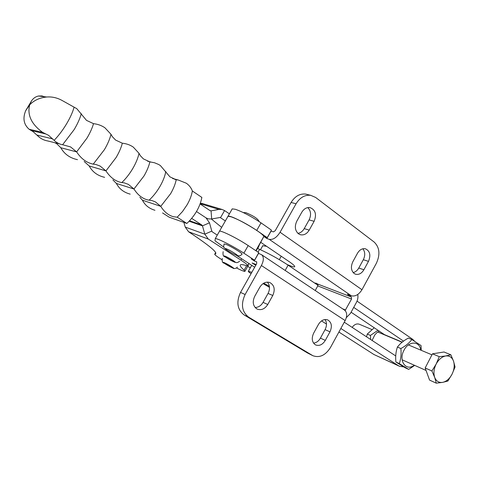 <?xml version="1.0" encoding="UTF-8"?>
<svg xmlns="http://www.w3.org/2000/svg" width="479" height="479" viewBox="0 0 479 479"><rect width="100%" height="100%" fill="white"/><g stroke="black" fill="none" stroke-linecap="round" stroke-linejoin="round"><path stroke-width="0.72" d="M298.495 233.818C294.98 230.621 294.417 226.399 296.812 221.154L301.8 212.239C303.961 208.742 306.698 207.191 310.003 207.587C315.475 209.856 316.847 214.43 314.116 221.316L309.206 230.13C306.925 233.812 304.045 235.363 300.567 234.77L298.495 233.818M354.161 273.515C351.035 270.629 350.592 266.707 352.831 261.744L357.478 253.271C359.621 249.751 362.25 248.248 365.369 248.763C369.968 250.942 371.003 255.145 368.477 261.372L363.896 269.755C361.663 273.419 358.927 274.916 355.687 274.257L354.161 273.515M266.869 238.53L269.234 239.338C273.018 239.979 276.628 237.614 280.071 232.255L296.058 203.785L291.1 202.467L275.227 230.698L273.431 231.878L271.048 231.106L266.869 238.53L263.935 236.518L267.246 237.638L271.461 230.148L261.019 222.855C251.493 216.49 242.955 211.969 235.405 209.305L232.243 208.862L231.902 209.251M267.246 237.638L256.75 230.417C247.182 224.094 238.644 219.556 231.135 216.801L228.01 216.286L227.657 216.903M254.708 296.351C252.271 301.68 252.912 305.818 256.618 308.769L257.355 309.159C261.432 310.47 264.899 308.913 267.755 304.494L272.779 295.483C275.377 289.448 274.371 285.119 269.749 282.496C265.839 281.442 262.522 283.023 259.81 287.238L254.708 296.351M313.667 333.144C311.392 338.186 311.901 342.036 315.194 344.694L315.727 344.982C319.415 346.197 322.606 344.67 325.301 340.401L329.977 331.851C332.39 326.271 331.612 322.277 327.648 319.87C324.085 318.846 321.002 320.385 318.409 324.499L313.667 333.144M255.786 265.276L252.098 262.977L256.175 264.576M223.921 247.206L215.005 240.805L215.257 238.65C216.921 237.925 233.788 246.457 243.883 253.187L254.541 260.205L251.295 258.947L254.271 260.911L256.798 261.941M236.392 255.331L254.678 267.246M251.846 272.282L248.35 271.3C248.014 271.437 248.93 272.216 251.086 273.629M266.617 246.308L262.72 245.769M260.564 242.835L260.821 242.374L289.047 261.546C293.555 264.653 295.381 266.432 294.537 266.875C293.603 267.09 291.124 266.294 287.101 264.48M314.529 282.987L316.541 283.317L317.511 283.975L317.763 285.927L315.224 290.531M345.108 310.578L351.55 299.034L351.317 296.986L347.359 294.274L351.335 295.794L269.234 239.338M346.335 317.637L350.484 313.326L356.442 302.387C357.813 299.764 358.244 297.13 357.741 294.483M261.486 254.636L344.461 310.063C347.173 312.32 347.401 315.829 345.149 320.583L330.504 347.455C325.54 355.31 319.685 358.07 312.931 355.735L248.703 317.188C241.859 311.847 240.662 304.285 245.122 294.507L261.396 265.516C263.941 260.414 263.971 256.786 261.486 254.636L258.385 253.373M254.541 260.205L258.786 252.667L248.182 245.577C238.141 238.782 221.25 230.327 219.514 231.183L215.257 238.65M254.271 260.911L258.48 253.433M245.122 294.507L240.524 292.418L256.684 263.678L256.594 261.809M255.133 307.506C258.409 307.416 261.055 305.698 263.067 302.363L268.054 293.429C270.18 289.065 269.958 285.292 267.396 282.113M313.541 343.12C316.368 342.802 318.661 341.132 320.427 338.114L325.073 329.63C326.947 325.81 326.935 322.439 325.037 319.523M240.524 292.418C236.099 302.111 237.297 309.62 244.116 314.931L307.404 352.921L312.709 355.622M296.058 203.785C299.908 197.546 304.782 194.725 310.685 195.318L315.649 197.456L374.171 242.057C379.637 247.415 380.368 254.499 376.362 263.3L361.962 289.729C358.807 294.675 355.268 296.693 351.335 295.794M362.848 248.775C365.178 251.828 365.339 255.475 363.327 259.714L358.777 268.03C357.334 270.545 355.466 272.06 353.155 272.587M307.793 207.587C310.961 210.88 311.398 214.975 309.111 219.885L304.231 228.627C302.632 231.345 300.525 232.914 297.902 233.339M291.1 202.467C294.926 196.282 299.776 193.486 305.656 194.079L307.416 194.51M255.073 264.037L254.9 264.348M255.6 264.276L254.978 264.234L255.942 264.995M256.127 264.659L255.529 264.402M255.505 264.701L252.882 263.468L255.858 265.144M255.918 265.037L255.481 264.749M227.687 216.628L228.01 216.286C231.106 214.347 266.21 234.632 263.624 236.848L256.145 250.9M154.951 210.275C149.137 208.563 144.969 205.204 142.437 200.198L139.868 197.33M186.87 223.453C194.971 215.736 199.971 207.06 201.857 197.426L192.354 190.983C191.229 187.888 189.223 185.301 186.325 183.229L178.23 180.002L176.212 179.751L169.937 176.859L160.393 165.566L158.585 164.453L154.531 162.77L149.867 161.884L143.365 158.872L140.275 155.591L139.006 153.322L133.294 147.113C130.144 144.939 126.492 143.64 122.331 143.209L115.577 140.06L112.337 136.647L110.99 134.294L104.937 127.803C101.638 125.522 97.83 124.145 93.513 123.666L86.495 120.367L76.796 108.673L61.947 100.392C57.085 97.734 52.007 96.602 46.708 97.003C39.703 97.698 34.033 100.315 29.686 104.847C27.093 114.99 31.398 124.163 42.607 132.372L48.624 135.365L54.103 140.359C56.744 142.784 59.588 144.245 62.623 144.73L70.581 146.921L76.628 151.897C81.125 158.741 86.663 162.818 93.243 164.135L95.812 164.459L100.141 166.075L105.949 170.877C110.122 177.32 115.247 181.194 121.319 182.493L124.235 182.852L128.378 184.379L133.964 189.007C137.73 194.929 142.347 198.581 147.807 199.965L151.963 200.563L155.376 201.875L160.752 206.347C164.201 211.85 168.404 215.299 173.362 216.706L177.206 217.197L186.87 223.453L169.201 217.203L162.561 212.933M130.204 194.133C123.845 192.45 119.241 188.888 116.385 183.457L112.924 179.93M104.632 177.326C97.578 175.715 92.435 171.931 89.202 165.985L84.166 161.477M77.478 159.663C69.922 158.058 64.36 154.082 60.797 147.73L56.779 143.784L54.744 142.652M59.462 143.844L47.684 140.952C44.158 140.329 41.074 138.85 38.44 136.503L33.225 131.743L29.129 129.264C23.746 124.516 22.591 118.337 25.662 110.733L29.686 104.847L31.554 100.824C33.356 98.207 35.662 96.608 38.482 96.016L41.972 95.944L45.493 97.117M192.354 190.983C191.642 195.306 189.888 199.911 187.103 204.79L182.505 211.544L177.206 217.197M74.113 107.146C72.682 112.254 70.114 117.918 66.395 124.145C62.623 130.366 58.528 135.767 54.103 140.359M142.437 200.198L160.752 206.347L170.638 193.666C173.452 188.768 175.308 184.128 176.212 179.751L174.817 179.38M116.385 183.457L133.964 189.007L143.987 175.991C146.885 170.997 148.849 166.297 149.867 161.884L149.4 161.77M89.202 165.985L105.949 170.877L116.122 157.507C119.109 152.418 121.181 147.652 122.331 143.209M60.797 147.73L76.628 151.897L86.95 138.162C90.034 132.964 92.219 128.132 93.513 123.666M224.004 244.074L225.681 244.248C230.716 246.044 243.967 254.199 241.883 254.205C241.386 254.978 240.524 255.535 239.308 255.876L236.686 255.445C233.207 253.972 229.591 251.936 225.825 249.337C224.16 247.098 223.052 248.553 224.124 243.865M399.33 366.207L373.973 354.538L398.498 365.74L340.85 328.474M403.641 366.89L399.576 366.315L398.498 365.74M351.089 312.212L385.182 335.132M317.972 285.31L288.118 265.156C278.748 258.989 269.246 253.726 259.612 249.361L257.528 248.451M250.283 267.863L247.703 266.396M395.714 355.921L344.263 322.205M353.712 307.398L403.51 341.12M317.577 285.047L317.996 284.963M357.041 301.129L412.629 339.276L414.592 341.192M321.541 320.912L326.48 324.079M338.904 332.043L373.973 354.538M183.876 222.394L185.235 227.076L204.814 234.177L202.461 225.86L201.875 225.04L191.72 218.394M217.274 235.111L212.377 231.908L211.802 231.094L209.485 222.801L202.461 225.86L189.175 221.25M225.369 220.921L220.124 217.484L211.676 218.975L208.317 218.879L206 217.849L196.492 211.55L206 217.849L209.485 222.801M215.813 252.912L215.197 254.002C218.358 253.014 209.491 245.601 188.582 231.758L185.235 227.076M211.802 231.094L204.814 234.177L208.293 239.057L240.913 260.115C246.2 263.57 248.439 265.468 247.625 265.803L246.296 265.576C243.667 264.791 241.889 264.486 240.949 264.665C239.296 265.061 240.356 266.893 244.134 270.15L244.889 271.395C243.949 271.449 241.165 270.306 236.53 267.977M215.197 254.002L214.808 254.044C214.173 254.415 216.544 256.301 221.903 259.708M245.026 271.144L248.433 265.103L248.373 264.474M229.405 213.844L224.579 210.562L222.017 209.449L218.987 209.407L211.059 210.868L209.832 210.485M202.827 203.671L200.396 203.198M257.756 248.553L259.109 245.643M211.365 219.029L221.687 227.381M211.676 218.975L211.059 210.868L210.113 210.676L200.12 203.97M436.297 383.176L429.561 380.098L425.16 367.986L431.914 370.974L434.669 377.35L436.297 383.176L442.656 382.362L447.847 381.062L452.008 374.267L455.05 366.998L453.529 361.166L450.871 354.813L445.662 355.969L439.279 356.675L436.159 364.058L431.914 370.974M425.16 367.986L432.471 353.819L439.279 356.675M432.471 353.819L444.027 351.999L450.871 354.813M445.662 355.969C441.848 356.753 438.68 359.448 436.159 364.058C433.854 368.812 433.357 373.243 434.669 377.35C436.237 381.224 438.896 382.895 442.656 382.362C446.44 381.5 449.559 378.799 452.008 374.267C454.266 369.614 454.769 365.243 453.529 361.166C452.05 357.28 449.428 355.544 445.662 355.969M359.4 324.271L359.226 324.199C356.639 323.415 354.28 324.481 352.161 327.385M414.281 365.208C406.054 371.764 398.163 360.633 403.983 350.269C408.593 340.731 419.79 340.767 420.694 350.095M408.683 369.387L405.246 367.818L395.894 362.04C395.337 356.604 395.846 351.61 397.42 347.059L400.869 348.544C401.432 354.041 400.911 359.058 399.318 363.597L408.683 369.387L414.7 365.393M421.245 350.329L421.035 345.545L411.832 339.527C409.294 342.958 405.641 345.964 400.869 348.544M397.42 347.059C400.007 343.605 403.653 340.617 408.353 338.096L411.832 339.527M395.894 362.04L399.318 363.597M372.105 340.449L374.788 334.923L376.877 332.677L379.242 331.085M366.531 336.797L367.279 334.067L370.441 335.432L370.65 339.497M377.985 330.247L370.441 335.432M367.279 334.067L374.273 327.756M261.019 222.855L256.75 230.417M281.227 256.235L279.323 259.642M351.317 296.986L317.511 283.975M317.763 285.927L351.55 299.034M345.551 310.027L342.617 308.829M243.883 253.187L248.182 245.577M248.379 271.294L251.738 265.33M261.396 265.516L345.149 320.583M248.703 317.188L244.116 314.931M312.206 355.34L307.404 352.921M325.301 340.401L320.427 338.114M329.977 331.851L325.073 329.63M267.755 304.494L263.067 302.363M272.779 295.483L268.054 293.429M262.857 245.571L260.504 249.757M361.962 289.729L280.071 232.255M368.477 261.372L363.327 259.714M363.896 269.755L358.777 268.03M314.116 221.316L309.111 219.885M309.206 230.13L304.231 228.627M263.624 236.848L255.822 250.685M31.225 130.557L45.846 133.964M165.8 171.518C164.962 176.164 162.998 181.176 159.902 186.547C156.747 191.905 153.13 196.456 149.065 200.204M139.006 153.322C138.036 157.998 135.952 163.07 132.767 168.548C129.516 174.015 125.857 178.691 121.786 182.577M110.99 134.294C109.871 138.988 107.667 144.131 104.38 149.717L93.243 164.135M81.28 113.679C79.993 118.475 77.616 123.786 74.149 129.611L62.623 144.73M37.003 135.084L52.792 138.922M29.129 129.264L42.607 132.372M226.429 248.852C221.717 246.984 231.848 253.571 236.141 255.181C241.009 257.151 230.776 250.463 226.429 248.852M384.643 334.707L402.216 342.108M324.606 319.583L325.295 319.888M288.118 265.156L285.167 270.455M259.612 249.361L258.031 252.164M189.606 220.795L201.875 225.04M188.582 231.758L208.293 239.057M215.688 252.619L214.879 254.038M246.655 265.677L244.134 270.15M241.673 258.774L240.913 260.115M218.987 209.407L200.216 203.719M219.861 217.454L220.52 217.664L224.579 210.562M263.067 283.598L269.503 287.358L263.043 283.616M269.384 286.274L263.666 283.215M224.286 262.648C220.322 260.971 228.89 266.426 232.495 267.881C236.572 269.623 227.926 264.103 224.286 262.648M225.28 256.253C220.969 254.481 230.261 260.456 234.189 261.989C238.626 263.839 229.243 257.786 225.28 256.253M248.35 271.3L251.714 265.318M262.821 245.577L260.48 249.745M294.759 266.474L294.537 266.875M232.243 208.862L219.514 231.183M310.685 195.318L305.656 194.079M355.687 274.257L355.22 274.096M300.567 234.77L299.836 234.542M31.554 100.824L25.662 110.733M38.482 96.016L46.708 97.003M147.616 161.219L150.819 161.992M172.602 178.505L178.23 180.002M243.23 212.538L245.919 212.676C253.816 216.011 258.199 218.963 259.073 221.532M215.652 252.559L214.808 254.044M248.924 263.498L247.805 265.48M222.017 209.449L201.827 203.365M207.341 218.562L206.653 218.334M222.322 258.409C221.891 261.354 222.484 262.935 224.094 263.163L232.752 268.018M232.866 268.066C233.884 269.21 236.931 268.102 237.356 267.078M223.154 251.661C222.651 254.804 223.286 256.54 225.052 256.864L234.482 262.145M234.632 262.205L236.836 262.672C238.65 262.073 239.53 261.552 239.458 261.109M402.109 359.777L426.059 370.459M359.226 324.199L371.848 329.516M377.733 331.995L402.055 342.24M408.419 344.922L431.95 354.837"/></g></svg>
